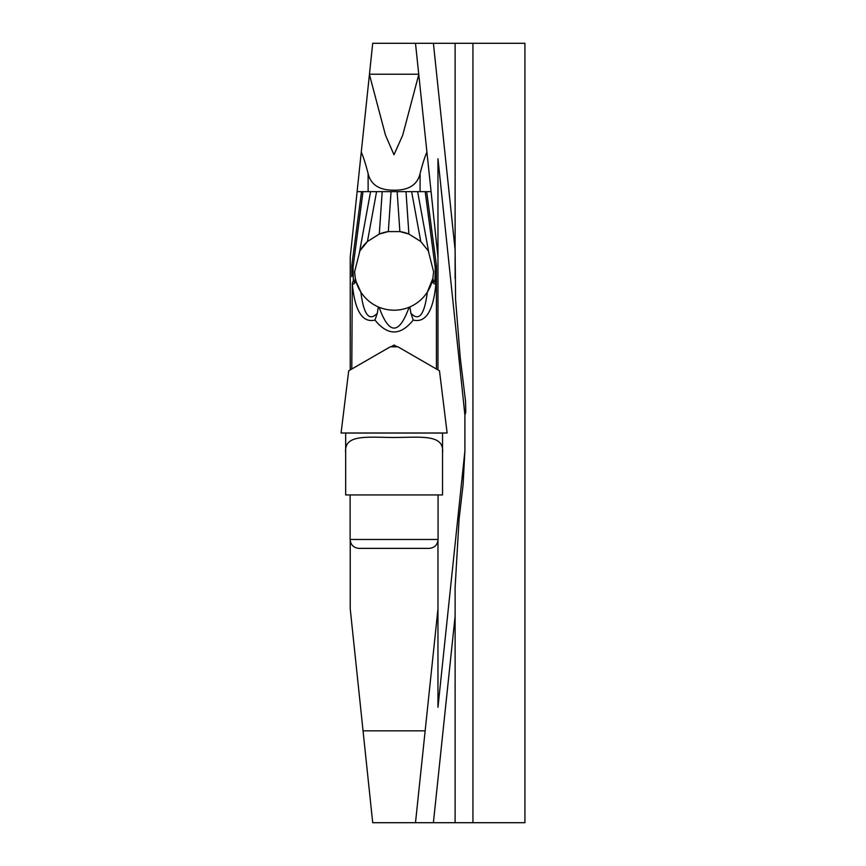 <?xml version="1.0" encoding="UTF-8"?>
<svg xmlns="http://www.w3.org/2000/svg" width="866" height="866" viewBox="0 0 866 866"><rect width="100%" height="100%" fill="white"/><g stroke="black" fill="none" stroke-linecap="round" stroke-linejoin="round"><path stroke-width="1.3" d="M394.106 345.025L391.01 346.822L394.106 345.025L397.202 346.822M351.791 266.263L351.791 276.611L351.791 266.263A11.139 11.139 0 0 1 351.888 264.812L361.523 191.646M350.232 369.923L350.232 257.148L361.263 152.135C363.19 156.248 365.463 163.393 368.115 173.546C370.702 184.426 378.897 189.979 392.699 190.195L395.502 190.195C409.326 189.957 417.52 184.404 420.086 173.546C422.727 163.393 425.011 156.248 426.927 152.135L437.969 257.148L437.969 369.923M431.084 191.646L357.117 191.646M455.115 278.473L455.115 249.852L455.581 299.452L460.257 357.81L465.529 401.185L465.778 412.313L464.901 415.052L464.901 450.948L463.072 484.917L459.088 519.048L455.115 587.527L455.115 616.148L455.115 587.527M369.425 74.519L372.705 43.3L455.115 43.3L455.115 249.852L433.401 43.3L415.496 43.3L418.776 74.519L402.712 135.193L393.987 154.765L385.457 135.074L369.425 74.519L361.263 152.135M455.115 616.148L455.115 822.7L524.926 822.7L524.926 43.3L455.115 43.3L472.933 43.3L472.933 822.7L415.496 822.7L433.401 822.7L455.115 616.148M363.049 730.828L425.152 730.828L415.496 822.7L372.705 822.7L350.232 608.852L350.232 540.882M437.969 540.882L437.969 707.241L437.969 608.852L425.152 730.828M437.969 158.759L437.969 257.148L437.969 158.759L464.901 415.052M392.699 190.195L395.502 190.195M426.927 152.135L418.776 74.519M437.969 707.241L464.901 450.948M345.664 433L345.664 494.941L442.537 494.941L442.537 433M345.664 433.032L442.537 433.032M345.664 453.07C343.618 434.007 366.502 437.352 394.106 437.482C421.623 437.373 444.539 433.953 442.537 453.07M359.022 548.384L429.168 548.384L359.022 548.384C353.62 547.853 350.643 544.887 350.124 539.475L438.077 539.475L438.077 494.941M426.678 191.646L436.312 264.812A11.139 11.139 0 0 1 436.41 266.263L436.41 369.024M417.639 191.646L428.941 253.359L433.606 271.859L432.881 278.332C433.585 281.98 434.234 282.846 434.84 280.941L435.187 274.111A11.139 5.499 180 0 1 436.41 276.611L435.934 283.442C433.401 310.883 425.834 323.094 413.212 320.074C400.471 335.911 387.73 335.911 374.989 320.074C362.367 323.094 354.8 310.883 352.267 283.442L351.791 369.024M376.569 191.646L367.444 241.517L359.899 250.88A39.522 39.522 0 0 1 367.444 241.517L379.297 234.047A39.522 39.522 0 0 1 388.325 231.59L399.875 231.59A39.522 39.522 0 0 1 408.904 234.047L420.768 241.517L411.631 191.646M351.888 264.812L353.014 267.518L353.36 280.941C353.967 282.846 354.616 281.98 355.32 278.332L354.595 271.859L359.271 253.359L370.561 191.646M359.899 250.88A109.852 16.703 100.4 0 0 359.271 253.359M391.064 191.646L388.325 231.59L379.297 234.047L382.198 191.646M406.002 191.646L408.904 234.047L399.875 231.59L397.137 191.646M428.941 253.359A109.852 16.703 -100.4 0 0 428.302 250.88L420.768 241.517M436.41 270.019A11.139 5.499 180 0 0 435.187 267.518L436.312 264.812M427.339 292.091C422.976 298.759 417.152 303.706 409.867 306.943L410.906 313.221C419.003 321.849 424.481 314.802 427.339 292.091L432.881 278.332A39.522 39.522 0 0 1 427.339 292.091M409.098 307.268C399.096 311.186 389.105 311.186 379.102 307.268C389.105 335.023 399.096 335.023 409.098 307.268L409.867 306.943M378.334 306.943C371.049 303.706 365.225 298.759 360.862 292.091C363.72 314.802 369.197 321.849 377.295 313.221L378.334 306.943L379.102 307.268M356.132 281.677L360.862 292.091A39.522 39.522 0 0 1 355.32 278.332L356.132 281.677L353.664 284.026L352.267 283.442A11.139 7.22 172.6 0 1 353.36 280.941M377.295 313.221L374.989 320.074M410.906 313.221L413.212 320.074M434.84 280.941A11.139 7.22 -172.6 0 1 435.934 283.442L434.44 283.972L432.069 281.677M363.006 191.646L353.014 267.518A11.139 5.499 180 0 0 351.791 270.019M353.014 274.111A11.139 5.499 180 0 0 351.791 276.611M397.959 346.822L390.241 346.822L348.706 370.8L341.074 433L447.127 433L439.484 370.8L397.959 346.822M341.074 433L447.127 433L341.074 433M368.115 173.546L368.115 191.646M420.086 173.546L420.086 191.646M418.743 74.227L369.457 74.227M435.187 274.111L435.187 267.518L425.195 191.646M350.124 539.475L350.124 494.941M438.077 539.475C437.557 544.887 434.58 547.853 429.168 548.384"/></g></svg>
